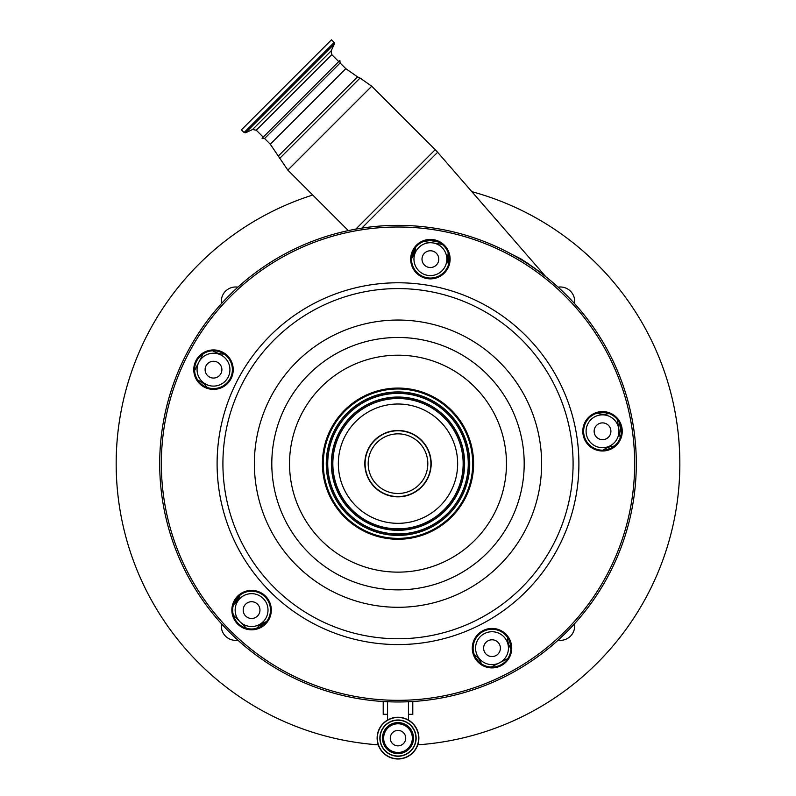 <?xml version="1.0" encoding="UTF-8"?>
<svg xmlns="http://www.w3.org/2000/svg" width="796" height="796" viewBox="0 0 796 796"><rect width="100%" height="100%" fill="white"/><g stroke="black" fill="none" stroke-linecap="round" stroke-linejoin="round"><path stroke-width="1.19" d="M334.131 42.457L331.474 39.8L241.407 129.857L244.074 132.524L245.556 132.783L334.39 43.949L334.131 42.457L244.074 132.524M300.968 99.361L339.872 60.446L340.131 62.983L264.59 138.524L262.063 138.265L300.968 99.361L263.197 137.121L256.252 130.186L331.793 54.645L331.136 50.934L334.39 43.949M511.569 254.173L520.902 258.899C532.514 266.491 540.832 272.461 545.857 276.799C540.982 272.57 532.663 266.61 520.902 258.899A4.935 2.368 120.5 0 0 521.022 259.586M542.822 274.361L539.181 271.545M539.161 271.526L536.544 269.555M528.534 263.884L525.26 261.695M449.173 257.038L449.282 259.605M221.487 623.765A14.348 14.348 0 0 0 237.904 640.183M558.096 640.183A14.348 14.348 0 0 0 574.513 623.765M574.513 303.575A14.348 14.348 0 0 0 558.096 287.157M237.904 287.157A14.348 14.348 0 0 0 221.487 303.575M412.796 701.505L412.796 714.291L408.438 714.291M387.562 714.291L383.204 714.291L383.204 701.505M312.738 195.03A281.854 281.854 0 0 0 378.229 744.827M417.771 744.827A281.854 281.854 0 0 0 471.859 191.667M238.322 596.552L235.924 602.453L235.646 599.925A200.502 200.502 0 0 0 235.964 600.313A4.935 1.383 -39.9 0 1 236.024 599.358M411.92 255.168L413.9 249.924M428.865 240.312L438.148 241.914M377.125 738.121A20.875 20.875 0 0 1 398 717.256A20.875 20.875 0 0 1 418.875 738.121A20.875 20.875 0 0 1 398 758.996A20.875 20.875 0 0 1 377.125 738.121A20.875 20.875 0 0 1 398 717.256A20.875 20.875 0 0 1 418.875 738.121M380.09 738.121A17.91 17.91 0 0 1 398 720.211A17.91 17.91 0 0 1 415.91 738.121A17.91 17.91 0 0 1 398 756.041A17.91 17.91 0 0 1 380.09 738.121A17.91 17.91 0 0 0 398 756.041A17.91 17.91 0 0 0 415.91 738.121M412.348 738.121A14.348 14.348 0 0 1 398 752.469A14.348 14.348 0 0 1 383.652 738.121A14.348 14.348 0 0 1 398 723.783A14.348 14.348 0 0 1 412.348 738.121M398 730.4A7.721 7.721 0 0 1 405.721 738.121A7.721 7.721 0 0 1 398 745.852A7.721 7.721 0 0 1 390.279 738.121A7.721 7.721 0 0 1 398 730.4M264.352 624.014L261.307 625.785A225.149 225.149 0 0 0 261.655 626.084A225.149 225.149 0 0 1 261.307 625.785A1.642 1.642 0 0 0 259.148 625.805L265.665 621.925A19.721 19.721 0 0 1 266.551 621.626A19.721 19.721 0 0 0 258.372 626.542L256.601 628.313M474.207 654.521A19.721 19.721 0 0 1 480.466 661.715L481.6 663.954M233.357 605.069L235.128 603.298A19.721 19.721 0 0 0 240.044 595.119A19.721 19.721 0 0 1 235.924 602.453L236.173 602.094M197.716 380.07L199.955 381.204A19.721 19.721 0 0 1 207.159 387.463A19.721 19.721 0 0 0 207.099 387.393L207.249 387.642M414.408 249.068A1.642 0.697 -171 0 1 415.233 249.835L411.502 258.62A19.721 19.721 0 0 0 415.233 249.835L415.621 247.357M448.825 254.969L447.69 254.979A19.721 19.721 0 0 0 448.526 264.481L448.088 252.501M480.525 661.824L479.51 662.342M265.665 621.925L265.854 622.472M203.089 353.882L194.612 370.518M224.174 354.061A19.721 19.721 0 0 1 214.87 351.922L212.641 350.777M442.178 244.372L423.751 241.457M609.169 413.582L606.691 413.98A19.721 19.721 0 0 1 597.189 413.144M620.213 437.929L617.298 419.492M603.05 450.168A19.721 19.721 0 0 1 611.835 446.437L614.313 446.049M510.893 649.029L509.748 646.8A19.721 19.721 0 0 1 507.609 637.497M491.152 667.058L507.788 658.581M233.357 615.119L246.551 628.313M263.197 598.473A16.437 16.437 0 0 0 239.954 598.473A16.437 16.437 0 0 0 239.954 621.716A16.437 16.437 0 0 0 263.197 621.716A16.437 16.437 0 0 0 263.197 598.473M503.629 636.551A16.437 16.437 0 0 0 480.386 636.551A16.437 16.437 0 0 0 480.386 659.794A16.437 16.437 0 0 0 503.629 659.794A16.437 16.437 0 0 0 503.629 636.551M614.144 419.661A16.437 16.437 0 0 0 590.901 419.661A16.437 16.437 0 0 0 590.901 442.894A16.437 16.437 0 0 0 614.144 442.894A16.437 16.437 0 0 0 614.144 419.661M442.019 247.526A16.437 16.437 0 0 0 418.776 247.526A16.437 16.437 0 0 0 418.776 270.769A16.437 16.437 0 0 0 442.019 270.769A16.437 16.437 0 0 0 442.019 247.526M225.119 358.041A16.437 16.437 0 0 0 201.876 358.041A16.437 16.437 0 0 0 201.876 381.284A16.437 16.437 0 0 0 225.119 381.284A16.437 16.437 0 0 0 225.119 358.041M583.856 428.318A18.895 18.895 0 0 0 599.567 449.949A18.895 18.895 0 0 0 621.188 434.238A18.895 18.895 0 0 0 605.477 412.607A18.895 18.895 0 0 0 583.856 428.318M473.341 645.218A18.895 18.895 0 0 0 489.052 666.839A18.895 18.895 0 0 0 510.674 651.128A18.895 18.895 0 0 0 494.963 629.507A18.895 18.895 0 0 0 473.341 645.218M232.91 607.139A18.895 18.895 0 0 0 248.621 628.76A18.895 18.895 0 0 0 270.242 613.049A18.895 18.895 0 0 0 254.531 591.428A18.895 18.895 0 0 0 232.91 607.139M194.831 366.707A18.895 18.895 0 0 0 210.542 388.329A18.895 18.895 0 0 0 232.163 372.618A18.895 18.895 0 0 0 216.452 350.996A18.895 18.895 0 0 0 194.831 366.707M411.731 256.193A18.895 18.895 0 0 0 427.432 277.814A18.895 18.895 0 0 0 449.063 262.103A18.895 18.895 0 0 0 433.352 240.482A18.895 18.895 0 0 0 411.731 256.193M583.05 428.188A19.721 19.721 0 0 0 599.438 450.755A19.721 19.721 0 0 0 622.004 434.367A19.721 19.721 0 0 0 605.607 411.801A19.721 19.721 0 0 0 583.05 428.188M472.535 645.088A19.721 19.721 0 0 0 488.923 667.655A19.721 19.721 0 0 0 511.49 651.257A19.721 19.721 0 0 0 495.092 628.691A19.721 19.721 0 0 0 472.535 645.088M232.104 607.01A19.721 19.721 0 0 0 248.491 629.576A19.721 19.721 0 0 0 271.058 613.179A19.721 19.721 0 0 0 254.66 590.612A19.721 19.721 0 0 0 232.104 607.01M194.015 366.578A19.721 19.721 0 0 0 210.413 389.144A19.721 19.721 0 0 0 232.979 372.747A19.721 19.721 0 0 0 216.582 350.18A19.721 19.721 0 0 0 194.015 366.578M410.915 256.063A19.721 19.721 0 0 0 427.313 278.63A19.721 19.721 0 0 0 449.869 262.232A19.721 19.721 0 0 0 433.482 239.666A19.721 19.721 0 0 0 410.915 256.063M633.367 500.953A238.303 238.303 0 0 0 435.283 228.303A238.303 238.303 0 0 0 162.633 426.397A238.303 238.303 0 0 0 360.717 699.037A238.303 238.303 0 0 0 633.367 500.953A238.303 238.303 0 0 0 435.283 228.303A238.303 238.303 0 0 0 162.633 426.397M323.335 451.849A75.6 75.6 0 0 0 386.169 538.335A75.6 75.6 0 0 0 472.665 475.501A75.6 75.6 0 0 0 409.831 389.005A75.6 75.6 0 0 0 323.335 451.849M471.779 475.351A74.695 74.695 0 0 0 409.681 389.901A74.695 74.695 0 0 0 324.221 451.989A74.695 74.695 0 0 0 386.319 537.449A74.695 74.695 0 0 0 471.779 475.351M456.924 473.003A59.66 59.66 0 0 0 407.333 404.746A59.66 59.66 0 0 0 339.076 454.337A59.66 59.66 0 0 0 388.667 522.594A59.66 59.66 0 0 0 456.924 473.003M219.427 363.732A8.378 8.378 0 0 0 207.567 363.732A8.378 8.378 0 0 0 207.567 375.593A8.378 8.378 0 0 0 219.427 375.593A8.378 8.378 0 0 0 219.427 363.732M436.317 253.218A8.378 8.378 0 0 0 424.467 253.218A8.378 8.378 0 0 0 424.467 265.078A8.378 8.378 0 0 0 436.317 265.078A8.378 8.378 0 0 0 436.317 253.218M608.452 425.353A8.378 8.378 0 0 0 596.592 425.353A8.378 8.378 0 0 0 596.592 437.203A8.378 8.378 0 0 0 608.452 437.203A8.378 8.378 0 0 0 608.452 425.353M497.938 642.243A8.378 8.378 0 0 0 486.087 642.243A8.378 8.378 0 0 0 486.087 654.103A8.378 8.378 0 0 0 497.938 654.103A8.378 8.378 0 0 0 497.938 642.243M257.506 604.164A8.378 8.378 0 0 0 245.656 604.164A8.378 8.378 0 0 0 245.656 616.024A8.378 8.378 0 0 0 257.506 616.024A8.378 8.378 0 0 0 257.506 604.164L257.387 604.283M376.916 484.754A29.81 29.81 0 0 0 419.084 484.754A29.81 29.81 0 0 0 419.084 442.586A29.81 29.81 0 0 0 376.916 442.586A29.81 29.81 0 0 0 376.916 484.754M421.462 440.208A33.183 33.183 0 0 0 374.538 440.208A33.183 33.183 0 0 0 374.538 487.132A33.183 33.183 0 0 0 421.462 487.132A33.183 33.183 0 0 0 421.462 440.208M245.556 132.783L252.541 129.529L331.136 50.934M340.131 62.983L345.812 68.665L270.282 144.205L287.834 170.125L348.32 230.611M345.812 68.665L357.504 76.854L278.461 155.897M357.504 76.854L360.051 78.038L279.645 158.434M360.051 78.038L371.732 86.227L287.834 170.125M371.732 86.227L435.213 149.698L355.762 229.149M435.213 149.698L437.631 152.295L361.792 228.144M601.239 412.418A18.079 18.079 0 0 0 604.91 412.527M619.517 423.004L621.238 433.89M610.592 448.367A18.079 18.079 0 0 0 607.129 449.611M509.549 641.128A18.079 18.079 0 0 0 510.574 644.651M377.344 738.121A20.656 20.656 0 0 1 398 717.465A20.656 20.656 0 0 1 418.656 738.121A20.656 20.656 0 0 1 398 758.787A20.656 20.656 0 0 1 377.344 738.121M379.871 738.121A18.129 18.129 0 0 1 398 720.002A18.129 18.129 0 0 1 416.129 738.121A18.129 18.129 0 0 1 398 756.25A18.129 18.129 0 0 1 379.871 738.121M413.522 738.121A15.522 15.522 0 0 1 398 753.643A15.522 15.522 0 0 1 382.478 738.121A15.522 15.522 0 0 1 398 722.599A15.522 15.522 0 0 1 413.522 738.121M478.247 661.128A18.079 18.079 0 0 0 475.998 658.222M606.691 413.98L606.512 412.806M611.835 446.437L612.024 447.621M509.748 646.8L510.813 646.252M480.466 661.715L479.401 662.262M631.745 500.694A236.651 236.651 0 0 0 435.024 229.925A236.651 236.651 0 0 0 164.255 426.646A236.651 236.651 0 0 0 360.976 697.415A236.651 236.651 0 0 0 631.745 500.694M576.672 491.968A180.891 180.891 0 0 0 426.298 285.008A180.891 180.891 0 0 0 219.328 435.372A180.891 180.891 0 0 0 369.702 642.342A180.891 180.891 0 0 0 576.672 491.968M570.931 491.062A175.08 175.08 0 0 0 425.392 290.739A175.08 175.08 0 0 0 225.069 436.278A175.08 175.08 0 0 0 370.608 636.601A175.08 175.08 0 0 0 570.931 491.062M539.857 486.137A143.628 143.628 0 0 0 420.467 321.813A143.628 143.628 0 0 0 256.143 441.203A143.628 143.628 0 0 0 375.533 605.527A143.628 143.628 0 0 0 539.857 486.137M273.356 443.929A126.196 126.196 0 0 0 378.259 588.314A126.196 126.196 0 0 0 522.644 483.411A126.196 126.196 0 0 0 417.741 339.026A126.196 126.196 0 0 0 273.356 443.929M505.132 480.635A108.465 108.465 0 0 0 414.965 356.538A108.465 108.465 0 0 0 290.868 446.705A108.465 108.465 0 0 0 381.035 570.802A108.465 108.465 0 0 0 505.132 480.635M468.854 474.894A71.739 71.739 0 0 0 409.224 392.816A71.739 71.739 0 0 0 327.146 452.446A71.739 71.739 0 0 0 386.776 534.524A71.739 71.739 0 0 0 468.854 474.894M467.65 474.705A70.516 70.516 0 0 0 409.035 394.02A70.516 70.516 0 0 0 328.35 452.635A70.516 70.516 0 0 0 386.965 533.32A70.516 70.516 0 0 0 467.65 474.705M328.599 452.675A70.267 70.267 0 0 0 387.005 533.081A70.267 70.267 0 0 0 467.401 474.665A70.267 70.267 0 0 0 408.995 394.269A70.267 70.267 0 0 0 328.599 452.675M332.191 453.252A66.625 66.625 0 0 0 387.572 529.479A66.625 66.625 0 0 0 463.809 474.098A66.625 66.625 0 0 0 408.428 397.861A66.625 66.625 0 0 0 332.191 453.252M463.561 474.058A66.376 66.376 0 0 0 408.388 398.109A66.376 66.376 0 0 0 332.439 453.282A66.376 66.376 0 0 0 387.612 529.231A66.376 66.376 0 0 0 463.561 474.058M462.357 473.869A65.163 65.163 0 0 0 408.199 399.313A65.163 65.163 0 0 0 333.643 453.481A65.163 65.163 0 0 0 387.801 528.037A65.163 65.163 0 0 0 462.357 473.869M421.263 440.407A32.895 32.895 0 0 0 374.737 440.407A32.895 32.895 0 0 0 374.737 486.933A32.895 32.895 0 0 0 421.263 486.933A32.895 32.895 0 0 0 421.263 440.407M338.738 61.59L331.793 54.645M252.541 129.529L256.252 130.186M264.59 138.524L270.282 144.205M545.847 276.779L437.631 152.295M408.438 701.744L408.438 720.052M387.562 701.744L387.562 720.052"/></g></svg>
